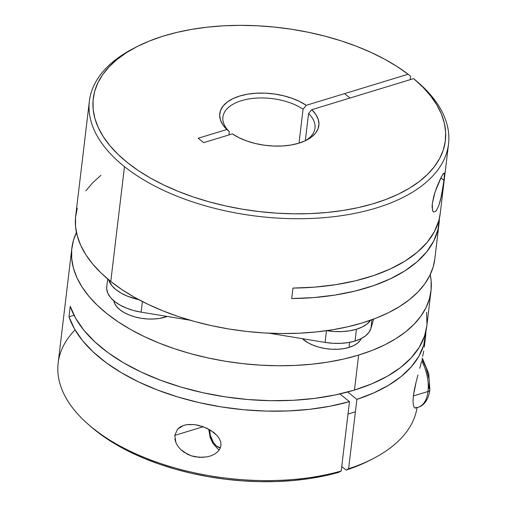 <?xml version="1.0" encoding="UTF-8"?>
<svg xmlns="http://www.w3.org/2000/svg" width="507" height="507" viewBox="0 0 507 507"><rect width="100%" height="100%" fill="white"/><g stroke="black" fill="none" stroke-linecap="round" stroke-linejoin="round"><path stroke-width="0.76" d="M429.195 383.33L428.966 388.178A4.639 2.421 -173.2 0 1 429.866 389.87A4.639 2.421 -173.2 0 1 428.009 391.499A32.461 17.853 73 0 1 416.051 407.615M220.418 447.808A13.911 7.649 73 0 1 209.613 429.702L210.342 435.412L213.523 442.7L216.578 446.109L220.418 447.808M415.455 408.059L418.231 407.216A32.461 17.853 -107 0 0 428.009 391.499L413.332 395.973L428.009 391.499A32.461 17.853 -107 0 0 421.653 360.813A32.461 17.853 73 0 1 428.009 391.499A4.639 2.421 6.8 0 0 429.866 389.87M422.02 359.286L426.121 367.664L428.783 378.159M424.625 342.77L424.625 341.864L424.625 342.77M423.713 351.11L422.692 356.32L423.713 351.11M421.361 362.03L419.758 368.247L421.361 362.03M417.977 374.895L416.133 381.942L417.977 374.895M414.466 389.154L416.133 381.942L413.332 395.973L414.466 389.154M188.471 424.473L195.005 424.689L203.028 426.672L210.544 430.253L216.901 435.342L219.265 438.473L220.735 441.933L220.989 445.526L219.905 448.923L217.668 451.826L214.651 454.101L211.153 455.755L207.357 456.832L199.327 457.371L191.259 455.806L183.845 452.105L180.612 449.436L177.919 446.287L175.954 442.782L174.858 439.056M175.954 442.782L174.763 435.386L203.174 426.723L174.763 435.386L177.564 429.176L183.464 425.468L186.069 424.79M369.977 460.261L359.146 465.28L346.161 470.078L348.613 468.76L356.89 399.37L373.716 392.938L388.539 385.288L401.132 376.536L411.297 366.821L418.877 356.301L423.744 345.134L425.912 331.229A180.841 94.378 -173.2 0 1 425.569 336.496A180.841 94.378 -173.2 0 1 356.89 399.37L348.613 468.76A180.841 94.378 6.8 0 0 417.065 407.571A180.841 94.378 -173.2 0 1 372.93 458.74A180.841 94.378 -173.2 0 1 348.613 468.76L346.161 470.078L341.737 466.554L346.161 470.078A177.311 92.534 6.8 0 0 369.933 460.286L372.93 458.74M71.848 248.221L58.153 363.063A180.841 94.378 6.8 0 0 149.882 459.665A180.841 94.378 6.8 0 0 341.205 471.016L349.481 401.626A180.841 94.378 -173.2 0 1 68.996 316.793L70.245 306.323A180.841 94.378 6.8 0 0 354.469 390.054A180.841 94.378 6.8 0 0 426.818 326.02L430.988 291.05A180.841 94.378 -173.2 0 1 358.639 355.077L354.469 390.054L358.639 355.077A180.841 94.378 -173.2 0 1 165.593 345.59A180.841 94.378 -173.2 0 1 71.848 248.221A180.841 94.378 -173.2 0 1 76.437 232.44L73.439 240.362L71.709 249.482L71.715 258.792L73.452 268.203L76.906 277.633L82.033 286.981L88.795 296.164L97.122 305.094L106.939 313.681L118.144 321.844L130.635 329.506L144.286 336.585L158.97 343.024L174.541 348.759L190.86 353.728L207.756 357.885L225.076 361.199L242.644 363.627L260.3 365.148L277.874 365.75L295.188 365.427L312.084 364.184L328.397 362.03L343.961 358.981L358.639 355.077L372.284 350.35L384.769 344.842L395.961 338.613L405.765 331.717L414.086 324.227L420.835 316.21L425.956 307.743L429.397 298.908L431.121 289.795L431.115 280.485L430.234 274.623A180.841 94.378 -173.2 0 1 430.988 291.05M413.002 401.474L413.332 395.973L413.002 401.474L413.37 405.182L413.002 401.474M414.118 407.273L413.37 405.182L414.118 407.273L415.011 408.072L414.118 407.273M416.184 407.482L415.011 408.072M177.564 429.176L180.219 426.976L183.464 425.468L187.102 424.625L195.005 424.689L199.048 425.468L206.9 428.282L213.929 432.61L216.901 435.342L219.265 438.473L220.735 441.933L220.989 445.526L219.905 448.923L217.668 451.826L214.651 454.101L211.153 455.755L207.357 456.832M426.824 325.938L424.524 336.122L419.219 347.352L411.152 357.898L400.454 367.588L387.291 376.27L371.878 383.799L354.469 390.054L335.336 394.934L314.79 398.369L293.154 400.302L270.789 400.688L248.037 399.541L225.279 396.861L202.87 392.703L181.176 387.133L160.542 380.237L141.301 372.125L123.759 362.923L108.2 352.796L94.879 341.889L84.004 330.38L75.746 318.466L70.245 306.323L68.996 316.793L74.016 315.265L68.996 316.793L74.409 328.783L82.508 340.558L93.168 351.934L106.223 362.733L121.465 372.784L138.658 381.936L157.531 390.035L177.786 396.968L199.112 402.615L221.172 406.893L243.62 409.732L266.105 411.088L288.274 410.943L309.783 409.295L330.291 406.177L349.481 401.626L339.842 393.945L349.481 401.626L341.205 471.016L338.752 472.34L341.205 471.016A180.841 94.378 -173.2 0 1 88.839 424.866L91.393 427.071A177.311 92.534 6.8 0 0 338.752 472.34L324.239 475.921L308.909 478.665L292.894 480.547L276.359 481.542L259.451 481.65L242.333 480.864L225.171 479.197L208.124 476.656L191.348 473.278L175.016 469.083L159.268 464.114L144.267 458.417L130.141 452.054L117.035 445.07L105.063 437.547L91.292 426.983M88.839 424.866A180.841 94.378 -173.2 0 1 75.049 329.886M356.89 399.37L347.65 392.006L356.89 399.37M203.396 457.365L195.271 456.858L191.259 455.806L187.425 454.221L180.612 449.436M426.983 324.379L426.558 312.325M165.206 316.108L165.079 317.16A32.461 16.94 6.8 0 0 167.196 316.438L159.654 318.409L153.691 319.017L147.429 318.966L141.111 318.257L134.97 316.913L129.241 314.993L124.158 312.565L119.906 309.726L116.648 306.583L114.512 303.256L113.701 300.714A32.461 16.94 6.8 0 0 132.758 316.26A32.461 16.94 6.8 0 0 165.079 317.16L165.206 316.108M349.621 342.352L349.019 347.409A32.461 16.94 6.8 0 0 361.269 338.556L360.179 340.431L357.473 343.22L353.709 345.571L349.019 347.409L343.588 348.658L337.63 349.266L331.369 349.215L325.044 348.505L318.903 347.168L313.18 345.248L308.091 342.821L302.311 338.663A32.461 16.94 6.8 0 0 349.019 347.409L349.621 342.352M326.483 330.621L334.386 331.508L342.219 331.572L349.665 330.811L356.453 329.252A40.573 21.174 -173.2 0 0 370.649 320.183L367.024 324.011L362.315 326.952L356.453 329.252L355.046 341.034A40.573 21.174 6.8 0 0 370.921 328.428L373.602 319.106L370.921 328.428L369.001 332.313L365.617 335.792L360.908 338.733L355.046 341.034L348.258 342.593L340.812 343.353L332.985 343.29L325.082 342.402L326.476 330.697L325.082 342.402A40.573 21.174 6.8 0 0 355.046 341.034L356.453 329.252A40.573 21.174 -173.2 0 1 326.73 330.659M443.479 183.921L440.577 199.733L438.726 205.753L436.654 210.037L435.589 211.368L433.593 212.008L432.801 211.153L432.084 206.881L432.3 203.624L433.897 195.829L436.451 188.04L440.355 178.927L443.15 173.85L444.164 173.039L444.443 174.883L443.955 180.258L440.9 177.824L443.936 180.41M432.509 210.443L432.3 203.624L435.107 191.842L441.451 176.759L443.745 173.16L444.164 173.039L444.424 173.812M308.56 113.543A46.371 24.197 -173.2 0 1 314.993 128.081A46.371 24.197 -173.2 0 1 305.049 140.857A46.371 24.197 6.8 0 0 308.56 113.543L311.754 109.689L315.76 114.373L318.187 119.24L318.954 124.12L318.028 128.841L315.449 133.252L311.298 137.194L305.715 140.54L298.896 143.177L291.069 145.008L282.5 145.972L273.488 146.041L264.331 145.211L255.344 143.513L246.827 140.997L239.082 137.752L232.358 133.892L203.7 142.625L198.199 138.246L226.863 129.507A49.901 26.041 -173.2 0 1 239.716 96.019A49.901 26.041 -173.2 0 1 306.253 105.304L303.059 109.163A46.371 24.197 6.8 0 0 241.459 100.684A46.371 24.197 6.8 0 0 229.341 131.636L226.863 129.507L222.852 124.823L220.425 119.956L219.658 115.076L220.583 110.355L223.169 105.944L227.32 102.002L232.897 98.656L239.716 96.019L247.543 94.188L256.111 93.225L265.129 93.155L274.287 93.985L283.274 95.684L291.785 98.2L299.536 101.444L306.253 105.304L408.167 74.237L396.93 66.423L384.49 59.11L370.959 52.373L356.459 46.27L341.141 40.858L325.139 36.2L308.611 32.328L291.709 29.279L274.591 27.093L257.429 25.775L240.375 25.35L223.6 25.819L207.255 27.175L191.494 29.4L176.474 32.486L162.335 36.396L149.21 41.092L137.22 46.536L126.477 52.671L117.092 59.439L109.144 66.772L102.718 74.611L97.864 82.875L94.638 91.488L93.066 100.361L93.161 109.423L94.929 118.581L98.345 127.745L103.384 136.833L109.987 145.756L118.106 154.439L127.65 162.785L138.544 170.72L150.668 178.179L163.919 185.074L178.172 191.354L193.287 196.957L209.118 201.824L225.52 205.912L242.34 209.182L259.413 211.603L276.581 213.155L293.68 213.821L310.544 213.593L327.021 212.477L342.954 210.481L358.183 207.623L372.575 203.928L385.985 199.441L398.293 194.194L409.383 188.243L419.143 181.639L427.483 174.446L434.322 166.733L439.601 158.577L443.27 150.053L445.285 141.238L445.64 132.219L444.322 123.081L441.35 113.91L436.742 104.791L430.551 95.817L422.832 87.065L413.661 78.617L311.754 109.689A49.901 26.041 -173.2 0 1 306.621 140.09A49.901 26.041 -173.2 0 1 232.358 133.892L203.7 142.625L198.199 138.246L226.863 129.507L229.341 131.636A46.371 24.197 -173.2 0 1 222.909 117.098A46.371 24.197 -173.2 0 1 253.639 98.326A46.371 24.197 -173.2 0 1 303.059 109.163L299.01 143.139L303.059 109.163L306.253 105.304L408.167 74.237L410.632 76.367L410.239 79.662L410.632 76.367L408.167 74.237A177.311 92.534 -173.2 0 0 136.738 46.783A177.311 92.534 -173.2 0 0 142.131 173.058A177.311 92.534 -173.2 0 0 380.351 201.463A177.311 92.534 -173.2 0 0 415.277 79.992A177.311 92.534 -173.2 0 0 413.661 78.617L311.754 109.689L308.56 113.543L305.322 140.699L308.56 113.543M438.999 223.866A180.841 94.378 -173.2 0 0 439.341 218.599L437.997 229.468L433.789 240.92L426.774 251.751L417.077 261.796L404.846 270.884L390.276 278.869L373.608 285.631L355.109 291.056L335.07 295.061L313.814 297.577L291.69 298.566L292.938 288.09A180.841 94.378 6.8 0 0 440.247 213.39L448.524 144.007A180.841 94.378 -173.2 0 1 320.082 217.959A180.841 94.378 -173.2 0 1 124.475 166.638L110.78 281.474A180.841 94.378 6.8 0 0 306.386 332.795A180.841 94.378 6.8 0 0 434.829 258.843L438.999 223.866A180.841 94.378 -173.2 0 1 291.69 298.566L292.938 288.09L314.79 287.127L335.792 284.668L355.622 280.764L373.963 275.466L390.529 268.862L405.068 261.054L417.343 252.163L427.16 242.333L434.379 231.712L438.872 220.475L440.266 213.219M416.539 81.095A180.841 94.378 -173.2 0 1 448.524 144.007M444.443 174.883L444.278 177.254M443.974 180.105L441.401 196.184L438.726 205.753M444.164 173.039L444.398 173.571M100.906 175.346L92.591 182.837L85.835 190.854M77.279 208.155L75.549 217.275L75.556 226.585L77.292 235.996L80.746 245.426L85.873 254.774L92.635 263.957L100.963 272.886L110.78 281.474L121.984 289.636L134.475 297.298L148.126 304.377L162.81 310.816L178.382 316.552L194.701 321.52L211.596 325.678L228.917 328.992L246.484 331.42L264.141 332.941L281.715 333.543L299.029 333.226L315.924 331.977L332.237 329.823L347.802 326.774L362.48 322.87L376.124 318.143L388.609 312.635L399.801 306.405L409.605 299.51L417.926 292.019L424.676 284.002L429.797 275.535L433.238 266.701L434.835 258.792M89.378 101.178L75.689 216.014A180.841 94.378 6.8 0 0 110.78 281.474L124.475 166.638A180.841 94.378 -173.2 0 1 89.378 101.178A180.841 94.378 -173.2 0 1 135.255 47.557M228.949 134.932L229.341 131.636L228.949 134.932M136.738 46.783L133.74 48.323A180.841 94.378 6.8 0 0 124.475 166.638A180.841 94.378 6.8 0 0 373.095 208.947A180.841 94.378 6.8 0 0 417.831 82.197L415.277 79.992M433.593 212.008L432.984 211.451M436.654 210.037L435.589 211.368M325.082 342.402L269.16 333.207L325.082 342.402M107.699 278.951L106.768 286.804A40.573 21.174 6.8 0 0 141.142 312.154L189.992 320.19L141.142 312.154L133.468 310.48L126.313 308.079L119.956 305.043L114.639 301.494L110.57 297.565L107.902 293.407L106.736 289.18L106.781 286.709M138.76 299.65L127.72 296.291L121.363 293.261L116.046 289.712L111.977 285.777L108.587 279.693A40.573 21.174 -173.2 0 0 138.753 299.65M370.921 328.428L371.961 319.714L370.921 328.428M141.142 312.154L142.41 301.557L141.142 312.154M418.231 407.216C422.724 406.183 428.396 400.967 429.866 389.858L428.732 373.665L422.306 358.05M219.303 449.899L217.978 449.056L212.756 443.169L210.202 437.63L208.688 429.188M355.407 411.823L347.998 414.08M425.569 336.496L424.302 347.099M344.526 93.637L350.02 98.022"/></g></svg>
